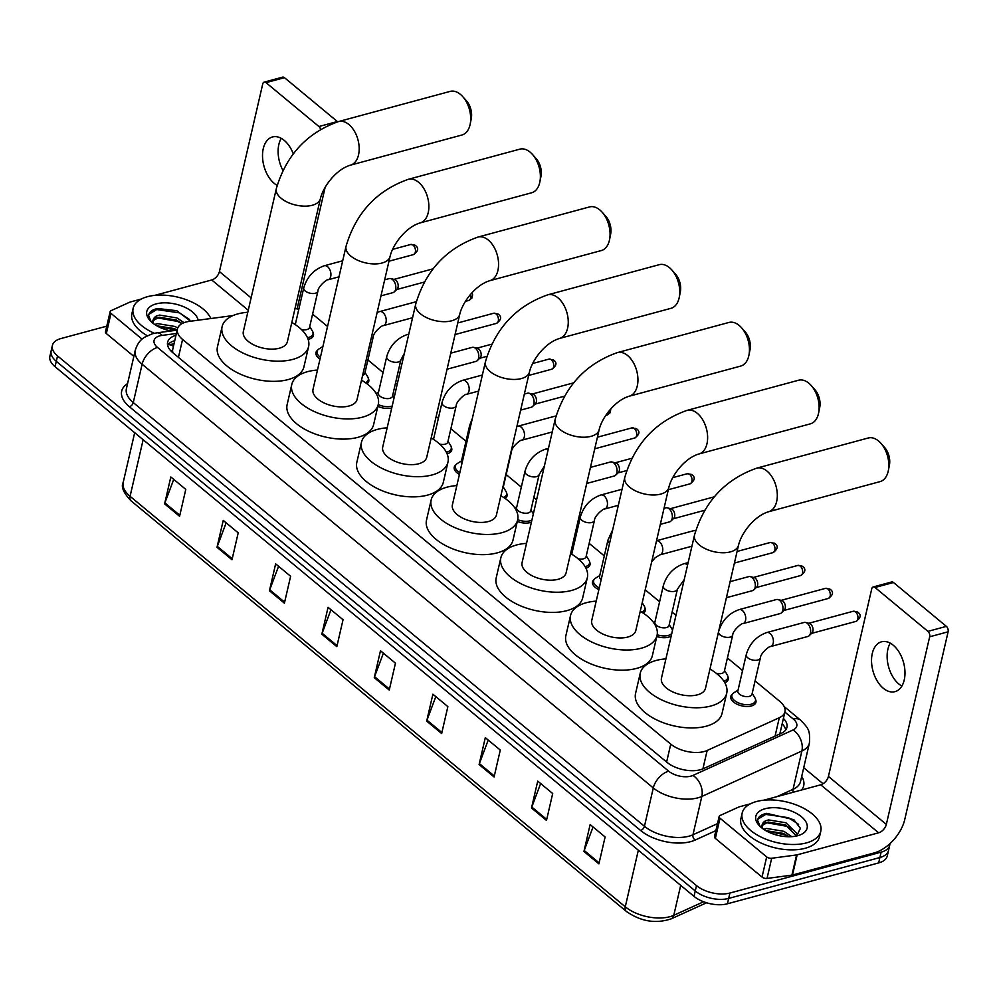 <?xml version="1.0" encoding="UTF-8"?>
<svg xmlns="http://www.w3.org/2000/svg" width="998" height="998" viewBox="0 0 998 998"><rect width="100%" height="100%" fill="white"/><g stroke="black" fill="none" stroke-linecap="round" stroke-linejoin="round"><path stroke-width="1.5" d="M368.337 378.504A12.912 6.687 -167 0 1 368.773 381.323A12.912 6.687 -167 0 1 366.965 383.793M451.308 447.266A12.912 6.687 -167 0 1 451.745 450.098A12.912 6.687 -167 0 1 447.141 453.816A12.912 6.687 -167 0 1 447.092 453.828M506.61 493.124A12.912 6.687 -167 0 1 507.046 495.944A12.912 6.687 -167 0 1 505.163 498.476M531.435 522.141A12.912 6.687 -167 0 1 530.113 522.59A12.912 6.687 -167 0 1 517.301 521.467M589.581 561.899A12.912 6.687 -167 0 1 590.018 564.718A12.912 6.687 -167 0 1 585.988 568.261M644.895 607.745A12.912 6.687 -167 0 1 645.319 610.564A12.912 6.687 -167 0 1 643.323 613.184M671.205 635.951A12.912 6.687 -167 0 1 668.386 637.211A12.912 6.687 -167 0 1 656.784 636.512M727.854 676.519A12.912 6.687 -167 0 1 728.29 679.339A12.912 6.687 -167 0 1 724.785 682.707M755.511 699.448A12.912 6.687 -167 0 1 755.948 702.268A12.912 6.687 -167 0 1 751.357 705.985A12.912 6.687 -167 0 1 737.248 704.314A12.912 6.687 -167 0 1 730.785 696.454A12.912 6.687 -167 0 1 732.42 694.109M313.023 332.646A12.912 6.687 -167 0 1 313.459 335.478A12.912 6.687 -167 0 1 308.869 339.183A12.912 6.687 -167 0 1 308.12 339.37M232.983 315.58L189.458 321.356A24.214 12.537 13 0 0 186.027 322.03A24.214 12.537 13 0 0 177.419 329.003A24.214 12.537 13 0 0 182.572 339.432L670.756 744.109A24.214 12.537 13 0 0 707.145 750.484L779.301 717.724A24.214 12.537 13 0 0 784.939 711.811A24.214 12.537 13 0 0 779.8 701.382L755.087 680.898M177.419 329.003L172.654 349.774A8.071 4.179 13 0 0 171.731 351.733M172.904 352.756A24.214 12.537 -167 0 1 172.654 349.774M779.675 734.029L780.162 732.495A24.214 17.141 -114.4 0 1 781.072 733.393M327.531 326.483L315.717 316.69A24.214 12.537 13 0 0 312.524 314.42M298.826 309.18A24.214 12.537 13 0 0 295.021 308.582M742.574 670.519L727.43 657.969M675.97 615.317L672.116 612.123M659.603 601.744L645.207 589.818M604.289 555.898L589.157 543.349M576.644 532.982L575.522 532.046M536.587 499.786L533.843 497.503M521.33 487.124L506.186 474.574M466.016 441.278L450.871 428.728M438.359 418.349L436.151 416.515M397.216 384.242L395.57 382.87M383.057 372.504L367.913 359.954M319.996 359.105A12.912 6.687 -167 0 1 315.954 352.593A12.912 6.687 -167 0 1 317.589 350.236M391.74 407.982A12.912 6.687 -167 0 1 377.83 406.336M459.429 474.424A12.912 6.687 -167 0 1 454.24 467.214A12.912 6.687 -167 0 1 455.861 464.868M598.875 589.643A12.912 6.687 -167 0 1 592.513 581.834A12.912 6.687 -167 0 1 594.134 579.489M175.96 335.328A24.214 12.537 13 0 0 167.627 342.214A24.214 12.537 13 0 0 172.766 352.656L666.963 762.31A24.214 12.537 13 0 0 703.353 768.685L781.297 733.293A24.214 12.537 13 0 0 786.935 727.38A24.214 12.537 13 0 0 783.418 718.435M167.577 345.046A24.214 12.537 -167 0 1 174.712 340.705M889.904 843.684A24.214 12.537 -167 0 1 889.742 845.181A24.214 12.537 -167 0 1 881.122 852.155L729.912 893.035A24.214 12.537 -167 0 1 696.492 885.6L57.535 355.937A24.214 12.537 -167 0 1 52.383 345.508A24.214 12.537 -167 0 1 60.99 338.534L106.786 326.159M803.714 767.712L823.063 783.754M889.742 845.181L887.259 855.947A24.214 12.537 -167 0 1 878.639 862.921L727.43 903.789A24.214 12.537 -167 0 1 694.009 896.366L55.052 366.703L56.287 361.313A24.214 12.537 -167 0 1 51.148 350.884A24.214 12.537 -167 0 0 56.287 361.313L695.257 890.989L56.287 361.313L57.535 355.937M727.43 903.789L728.677 898.412A24.214 12.537 -167 0 1 695.257 890.989A24.214 12.537 -167 0 0 728.677 898.412L879.887 857.532L728.677 898.412L729.912 893.035M888.494 850.57A24.214 12.537 -167 0 1 879.887 857.532A24.214 12.537 -167 0 0 888.494 850.57M782.17 723.812A24.214 12.537 -167 0 1 785.738 729.937M598.9 863.869L605.112 836.973L590.142 824.56L583.93 851.456L598.9 863.869M593.049 826.98L584.217 850.508A6.45 3.842 129.7 0 0 583.93 851.456M546.492 820.418L552.692 793.522L537.722 781.11L531.51 808.006L546.492 820.418M540.642 783.53L531.797 807.058A6.45 3.842 129.7 0 0 531.51 808.006M494.072 776.968L500.285 750.072L485.302 737.659L479.09 764.555L494.072 776.968M488.222 740.079L479.389 763.607A6.45 3.842 129.7 0 0 479.09 764.555M441.652 733.53L447.865 706.621L432.895 694.209L426.682 721.105L441.652 733.53M435.814 696.629L426.969 720.157A6.45 3.842 129.7 0 0 426.682 721.105M179.578 516.278L185.79 489.382L170.82 476.969L164.608 503.865L179.578 516.278M173.739 479.377L164.895 502.905A6.45 3.842 129.7 0 0 164.608 503.865M231.998 559.728L238.21 532.832L223.228 520.407L217.015 547.316L231.998 559.728M226.147 522.827L217.314 546.355A6.45 3.842 129.7 0 0 217.015 547.316M284.405 603.179L290.618 576.27L275.648 563.858L269.435 590.766L284.405 603.179M278.567 566.278L269.722 589.806A6.45 3.842 129.7 0 0 269.435 590.766M336.825 646.629L343.038 619.721L328.055 607.308L321.855 634.217L336.825 646.629M330.974 609.728L322.142 633.256A6.45 3.842 129.7 0 0 321.855 634.217M389.245 690.08L395.458 663.171L380.475 650.758L374.262 677.667L389.245 690.08M383.394 653.179L374.562 676.706A6.45 3.842 129.7 0 0 374.262 677.667M55.052 366.703A24.214 12.537 -167 0 1 49.9 356.261L52.383 345.508M154.316 333.282A40.344 20.896 -167 0 1 133.146 308.295A40.344 20.896 -167 0 1 147.492 296.68A40.344 20.896 -167 0 1 210.828 318.512M147.23 335.702A40.344 20.896 -167 0 1 131.898 313.671L133.146 308.295M170.932 330.974A26.31 13.623 -167 0 1 150.199 320.707A26.31 13.623 -167 0 1 156.187 303.879A26.31 13.623 -167 0 1 182.322 306.186A26.31 13.623 -167 0 1 198.128 320.208M190.593 321.206L176.771 310.69L157.647 308.532C152.02 309.704 149.014 312.062 148.627 315.605L151.097 321.606M182.135 323.539L176.397 320.059L159.044 317.214L153.018 320.77M184.069 322.666L176.883 317.925L159.543 315.081L156.461 316.004A18.238 9.444 -167 0 0 153.131 319.996A18.238 9.444 -167 0 0 153.63 323.739M177.182 330.039L174.425 328.604L156.811 325.81M177.756 327.943L174.912 326.471L157.572 323.626L154.665 324.475M151.696 322.167L156.461 316.004M176.272 330.276L157.41 326.146M181.91 323.664L177.469 321.393L156.898 317.776M189.595 319.522L179.44 312.848L156.723 309.567L148.877 314.32M282.933 170.409A25.823 15.856 74.9 0 1 281.236 138.323M293.287 153.842A25.823 15.856 -105.1 0 0 284.205 140.369A25.823 15.856 -105.1 0 0 272.504 136.963A25.823 15.856 -105.1 0 0 262.536 157.023A25.823 15.856 -105.1 0 0 274.275 183.407A25.823 15.856 -105.1 0 0 277.157 185.403M142.053 339.12L110.99 313.372L106.337 333.557A4.029 2.096 -167 0 1 105.476 331.81L110.142 311.638A4.029 2.096 13 0 0 110.99 313.372M133.857 356.361L106.337 333.557M264.183 82.123L282.621 77.133A4.029 2.483 74.9 0 1 284.455 77.669L266.017 82.659A4.029 2.483 -105.1 0 0 264.183 82.123A4.029 2.483 -105.1 0 0 262.736 83.944L219.423 271.581A8.071 4.803 -50.3 0 1 211.726 279.976L154.765 295.371M320.57 129.328A4.029 2.483 -105.1 0 0 318.923 126.521L337.361 121.531L284.455 77.669M297.092 308.869L325.173 187.225M318.923 126.521L266.017 82.659M141.417 298.976L130.239 302.007A4.029 2.096 13 0 0 129.74 302.182L111.077 310.652A4.029 2.096 13 0 0 110.142 311.638M462.785 96.694L466.528 100.923A14.521 8.92 74.9 0 1 471.293 118.525L470.195 124.076A22.592 13.885 -105.1 0 0 462.785 96.694A22.592 13.885 -105.1 0 0 460.415 94.373A22.592 13.885 -105.1 0 0 450.16 91.392L338.659 121.531A22.592 13.885 74.9 0 1 348.901 124.513A22.592 13.885 74.9 0 1 359.168 147.592A22.592 13.885 74.9 0 1 350.448 165.157L461.962 135.004A22.592 13.885 -105.1 0 0 470.195 124.076M320.37 198.752A22.592 11.702 13 0 1 312.337 205.251A22.592 11.702 13 0 1 281.149 198.315A22.592 11.702 13 0 1 276.346 188.585L243.337 331.561A22.592 11.702 13 0 0 254.64 345.308A22.592 11.702 13 0 0 279.328 348.227A22.592 11.702 13 0 0 287.362 341.728L320.37 198.752C323.028 186.963 335.902 169.435 350.448 165.157M291.815 322.441A44.386 22.991 -167 0 1 308.594 346.63A44.386 22.991 -167 0 1 292.801 359.405A44.386 22.991 -167 0 1 244.323 353.666A44.386 22.991 -167 0 1 222.105 326.658A44.386 22.991 -167 0 1 237.898 313.883A44.386 22.991 -167 0 1 247.791 312.287M308.594 346.63L303.941 366.802A44.386 22.991 -167 0 1 288.148 379.577A44.386 22.991 -167 0 1 239.657 373.838A44.386 22.991 -167 0 1 217.452 346.842L222.105 326.658M532.47 154.453L536.225 158.694A14.521 8.92 74.9 0 1 540.978 176.297L539.881 181.836A22.592 13.885 -105.1 0 0 532.47 154.453A22.592 13.885 -105.1 0 0 530.1 152.133A22.592 13.885 -105.1 0 0 519.858 149.151L408.344 179.303A22.592 13.885 74.9 0 1 418.586 182.272A22.592 13.885 74.9 0 1 428.853 205.363A22.592 13.885 74.9 0 1 420.146 222.916L531.647 192.776A22.592 13.885 -105.1 0 0 539.881 181.836M390.056 256.511A22.592 11.702 13 0 1 382.022 263.023A22.592 11.702 13 0 1 350.834 256.087A22.592 11.702 13 0 1 346.032 246.344L313.023 389.332A22.592 11.702 13 0 0 324.325 403.08A22.592 11.702 13 0 0 349.013 405.999A22.592 11.702 13 0 0 357.047 399.499L390.056 256.511C392.713 244.722 405.587 227.207 420.146 222.916M361.501 380.213A44.386 22.991 -167 0 1 378.279 404.402A44.386 22.991 -167 0 1 362.486 417.176A44.386 22.991 -167 0 1 314.008 411.426A44.386 22.991 -167 0 1 291.79 384.43A44.386 22.991 -167 0 1 307.584 371.655A44.386 22.991 -167 0 1 317.476 370.046M378.279 404.402L373.626 424.574A44.386 22.991 -167 0 1 357.833 437.349A44.386 22.991 -167 0 1 309.355 431.598A44.386 22.991 -167 0 1 287.137 404.602L291.79 384.43M602.168 212.225L605.911 216.454A14.521 8.92 74.9 0 1 610.664 234.056L609.566 239.607A22.592 13.885 -105.1 0 0 602.168 212.225A22.592 13.885 -105.1 0 0 599.786 209.904A22.592 13.885 -105.1 0 0 589.544 206.923L478.03 237.062A22.592 13.885 74.9 0 1 488.284 240.044A22.592 13.885 74.9 0 1 498.551 263.123A22.592 13.885 74.9 0 1 489.831 280.688L601.332 250.548A22.592 13.885 -105.1 0 0 609.566 239.607M459.754 314.283A22.592 11.702 13 0 1 451.707 320.782A22.592 11.702 13 0 1 420.52 313.846A22.592 11.702 13 0 1 415.717 304.116L382.708 447.092A22.592 11.702 13 0 0 394.023 460.839A22.592 11.702 13 0 0 418.698 463.771A22.592 11.702 13 0 0 426.732 457.259L459.754 314.283C462.398 302.494 475.273 284.979 489.831 280.688M431.186 437.985A44.386 22.991 -167 0 1 447.965 462.161A44.386 22.991 -167 0 1 432.184 474.936A44.386 22.991 -167 0 1 383.694 469.197A44.386 22.991 -167 0 1 361.476 442.201A44.386 22.991 -167 0 1 377.269 429.414A44.386 22.991 -167 0 1 387.162 427.818M447.965 462.161L443.312 482.333A44.386 22.991 -167 0 1 427.518 495.12A44.386 22.991 -167 0 1 379.04 489.369A44.386 22.991 -167 0 1 356.822 462.373L361.476 442.201M671.854 269.984L675.596 274.225A14.521 8.92 74.9 0 1 680.349 291.828L679.251 297.367A22.592 13.885 -105.1 0 0 671.854 269.984A22.592 13.885 -105.1 0 0 669.471 267.664A22.592 13.885 -105.1 0 0 659.229 264.682L547.727 294.834A22.592 13.885 74.9 0 1 557.969 297.816A22.592 13.885 74.9 0 1 568.236 320.894A22.592 13.885 74.9 0 1 559.516 338.459L671.018 308.307A22.592 13.885 -105.1 0 0 679.251 297.367M529.439 372.042A22.592 11.702 13 0 1 521.393 378.554A22.592 11.702 13 0 1 490.205 371.618A22.592 11.702 13 0 1 485.402 361.887L452.393 504.863A22.592 11.702 13 0 0 463.708 518.611A22.592 11.702 13 0 0 488.384 521.53A22.592 11.702 13 0 0 496.43 515.03L529.439 372.042C532.084 360.253 544.958 342.738 559.516 338.459M500.871 495.744A44.386 22.991 -167 0 1 517.65 519.933A44.386 22.991 -167 0 1 501.869 532.707A44.386 22.991 -167 0 1 453.379 526.956A44.386 22.991 -167 0 1 431.161 499.961A44.386 22.991 -167 0 1 446.954 487.186A44.386 22.991 -167 0 1 456.847 485.577M517.65 519.933L512.997 540.105A44.386 22.991 -167 0 1 497.204 552.88A44.386 22.991 -167 0 1 448.726 547.141A44.386 22.991 -167 0 1 426.508 520.133L431.161 499.961M741.539 327.756L745.281 331.985A14.521 8.92 74.9 0 1 750.047 349.599L748.937 355.138A22.592 13.885 -105.1 0 0 741.539 327.756A22.592 13.885 -105.1 0 0 739.156 325.435A22.592 13.885 -105.1 0 0 728.914 322.454L617.413 352.593A22.592 13.885 74.9 0 1 627.655 355.575A22.592 13.885 74.9 0 1 637.922 378.666A22.592 13.885 74.9 0 1 629.202 396.218L740.703 366.079A22.592 13.885 -105.1 0 0 748.937 355.138M599.124 429.814A22.592 11.702 13 0 1 591.09 436.313A22.592 11.702 13 0 1 559.89 429.389A22.592 11.702 13 0 1 555.088 419.647L522.079 562.635A22.592 11.702 13 0 0 533.394 576.37A22.592 11.702 13 0 0 558.069 579.302A22.592 11.702 13 0 0 566.115 572.79L599.124 429.814C601.769 418.025 614.656 400.51 629.202 396.218M570.569 553.516A44.386 22.991 -167 0 1 587.335 577.692A44.386 22.991 -167 0 1 571.555 590.467A44.386 22.991 -167 0 1 523.064 584.728A44.386 22.991 -167 0 1 500.859 557.732A44.386 22.991 -167 0 1 516.64 544.958A44.386 22.991 -167 0 1 526.532 543.349M587.335 577.692L582.682 597.877A44.386 22.991 -167 0 1 566.889 610.651A44.386 22.991 -167 0 1 518.411 604.9A44.386 22.991 -167 0 1 496.193 577.904L500.859 557.732M811.224 385.527L814.967 389.756A14.521 8.92 74.9 0 1 819.732 407.359L818.622 412.91A22.592 13.885 -105.1 0 0 811.224 385.527A22.592 13.885 -105.1 0 0 808.842 383.207A22.592 13.885 -105.1 0 0 798.6 380.226L687.098 410.365A22.592 13.885 74.9 0 1 697.34 413.347A22.592 13.885 74.9 0 1 707.607 436.425A22.592 13.885 74.9 0 1 698.887 453.99L810.388 423.838A22.592 13.885 -105.1 0 0 818.622 412.91M668.81 487.585A22.592 11.702 13 0 1 660.776 494.085A22.592 11.702 13 0 1 629.588 487.149A22.592 11.702 13 0 1 624.785 477.418L591.764 620.394A22.592 11.702 13 0 0 603.079 634.142A22.592 11.702 13 0 0 627.767 637.061A22.592 11.702 13 0 0 635.801 630.561L668.81 487.585C671.454 475.784 684.341 458.269 698.887 453.99M640.254 611.275A44.386 22.991 -167 0 1 657.033 635.464A44.386 22.991 -167 0 1 641.24 648.238A44.386 22.991 -167 0 1 592.762 642.5A44.386 22.991 -167 0 1 570.544 615.492A44.386 22.991 -167 0 1 586.325 602.717A44.386 22.991 -167 0 1 596.218 601.12M657.033 635.464L652.368 655.636A44.386 22.991 -167 0 1 636.587 668.41A44.386 22.991 -167 0 1 588.096 662.672A44.386 22.991 -167 0 1 565.878 635.676L570.544 615.492M880.91 443.287L884.652 447.528A14.521 8.92 74.9 0 1 889.418 465.13L888.32 470.669A22.592 13.885 -105.1 0 0 880.91 443.287A22.592 13.885 -105.1 0 0 878.527 440.966A22.592 13.885 -105.1 0 0 868.285 437.985L756.783 468.137A22.592 13.885 74.9 0 1 767.025 471.106A22.592 13.885 74.9 0 1 777.292 494.197A22.592 13.885 74.9 0 1 768.572 511.749L880.086 481.61A22.592 13.885 -105.1 0 0 888.32 470.669M738.495 545.345A22.592 11.702 13 0 1 730.461 551.857A22.592 11.702 13 0 1 699.274 544.92A22.592 11.702 13 0 1 694.471 535.178L661.462 678.166A22.592 11.702 13 0 0 672.764 691.913A22.592 11.702 13 0 0 697.452 694.833A22.592 11.702 13 0 0 705.486 688.333L738.495 545.345C741.152 533.556 754.026 516.041 768.572 511.749M709.94 669.047A44.386 22.991 -167 0 1 726.719 693.223A44.386 22.991 -167 0 1 710.925 706.01A44.386 22.991 -167 0 1 662.447 700.259A44.386 22.991 -167 0 1 640.229 673.263A44.386 22.991 -167 0 1 656.01 660.489A44.386 22.991 -167 0 1 665.903 658.88M726.719 693.223L722.053 713.408A44.386 22.991 -167 0 1 706.272 726.182A44.386 22.991 -167 0 1 657.782 720.431A44.386 22.991 -167 0 1 635.564 693.435L640.229 673.263M317.9 291.154A7.26 3.767 -167 0 1 315.318 293.25A7.26 3.767 -167 0 1 305.575 291.254A7.26 3.767 -167 0 1 303.741 287.886C307.01 276.858 313.871 269.472 324.325 265.742A7.26 4.466 74.9 0 1 327.893 266.94A7.26 4.466 74.9 0 1 330.712 276.471A7.26 4.466 74.9 0 1 328.117 279.764C327.668 278.679 318 286.276 317.9 291.154L309.517 327.481A7.26 3.767 -167 0 1 306.922 329.565A7.26 3.767 -167 0 1 301.346 329.452M295.308 324.624A7.26 3.767 -167 0 1 295.358 324.213L303.741 287.886M309.717 326.596L312.337 330.874A12.101 6.275 -167 0 1 312.985 333.943A12.101 6.275 -167 0 1 308.681 337.424A12.101 6.275 -167 0 1 307.459 337.698M384.679 279.827L389.232 278.592A7.26 4.466 74.9 0 1 390.729 278.592A7.26 4.466 74.9 0 1 395.62 289.333A7.26 4.466 74.9 0 1 394.31 291.865A7.26 4.466 74.9 0 1 393.025 292.614L380.974 295.87M320.433 357.247A12.101 6.275 -167 0 1 317.052 351.421A12.101 6.275 -167 0 1 318.986 348.951L322.928 346.443M390.729 278.592L394.522 279.552A5.24 3.219 74.9 0 1 395.819 280.238A5.24 3.219 74.9 0 1 398.052 287.299A5.24 3.219 74.9 0 1 397.117 289.121L394.31 291.865M377.157 312.424L379.639 311.588A7.26 4.466 74.9 0 1 383.207 312.798A7.26 4.466 74.9 0 1 386.026 322.329A7.26 4.466 74.9 0 1 383.419 325.61C382.983 324.525 373.314 332.134 373.202 337.012L364.819 373.327A7.26 3.767 -167 0 1 362.636 375.298M365.031 372.441L367.651 376.72A12.101 6.275 -167 0 1 368.299 379.789A12.101 6.275 -167 0 1 365.505 382.745M400.859 359.929L392.476 396.243A7.26 3.767 -167 0 1 389.894 398.339A7.26 3.767 -167 0 1 381.96 397.404A7.26 3.767 -167 0 1 378.329 392.987L386.713 356.66A7.26 3.767 -167 0 0 388.546 360.029A7.26 3.767 -167 0 0 398.277 362.024A7.26 3.767 -167 0 0 400.859 359.929L404.34 353.404M392.189 406.036A12.101 6.275 -167 0 1 391.653 406.198A12.101 6.275 -167 0 1 378.242 404.552M450.772 353.155L472.191 347.366A7.26 4.466 74.9 0 1 473.688 347.366A7.26 4.466 74.9 0 1 478.578 358.107A7.26 4.466 74.9 0 1 477.281 360.627A7.26 4.466 74.9 0 1 475.984 361.388L447.067 369.21M473.688 347.366L477.493 348.314A5.24 3.219 74.9 0 1 478.791 349.013A5.24 3.219 74.9 0 1 481.024 356.074A5.24 3.219 74.9 0 1 480.075 357.895L477.281 360.627M456.173 405.787A7.26 3.767 -167 0 1 453.591 407.87A7.26 3.767 -167 0 1 443.861 405.874A7.26 3.767 -167 0 1 442.014 402.518C445.283 391.478 452.144 384.093 462.598 380.363A7.26 4.466 74.9 0 1 466.166 381.573A7.26 4.466 74.9 0 1 468.985 391.104A7.26 4.466 74.9 0 1 466.39 394.385C465.941 393.299 456.286 400.909 456.173 405.787L447.79 442.102A7.26 3.767 -167 0 1 445.208 444.185A7.26 3.767 -167 0 1 439.769 444.11M433.594 439.444A7.26 3.767 -167 0 1 433.631 438.833L442.014 402.518M447.99 441.216L450.622 445.495A12.101 6.275 -167 0 1 451.258 448.564A12.101 6.275 -167 0 1 446.954 452.057A12.101 6.275 -167 0 1 446.343 452.206M461.862 463.87A7.26 3.767 -167 0 1 461.288 461.75L469.671 425.435A7.26 3.767 -167 0 0 470.245 427.556M524.349 394.073L527.505 393.212A7.26 4.466 74.9 0 1 529.002 393.224A7.26 4.466 74.9 0 1 533.893 403.953A7.26 4.466 74.9 0 1 532.595 406.485A7.26 4.466 74.9 0 1 531.298 407.234L520.644 410.116M459.841 472.603A12.101 6.275 -167 0 1 455.325 466.041A12.101 6.275 -167 0 1 457.259 463.571L461.488 460.876M529.002 393.224L532.807 394.173A5.24 3.219 74.9 0 1 534.092 394.859A5.24 3.219 74.9 0 1 536.338 401.92A5.24 3.219 74.9 0 1 535.39 403.753L532.595 406.485M516.852 426.52L517.912 426.208A7.26 4.466 74.9 0 1 521.48 427.418A7.26 4.466 74.9 0 1 524.299 436.949A7.26 4.466 74.9 0 1 521.705 440.23C521.255 439.145 511.587 446.755 511.487 451.632L503.092 487.947A7.26 3.767 -167 0 1 502.418 489.07M517.912 426.208L555.162 416.141A7.26 4.466 74.9 0 1 556.023 416.054M503.304 487.061L505.924 491.34A12.101 6.275 -167 0 1 506.572 494.422A12.101 6.275 -167 0 1 503.616 497.428M539.132 474.561L530.749 510.876A7.26 3.767 -167 0 1 528.167 512.96A7.26 3.767 -167 0 1 520.232 512.024A7.26 3.767 -167 0 1 516.602 507.608L524.985 471.293A7.26 3.767 -167 0 0 526.819 474.649A7.26 3.767 -167 0 0 536.55 476.645A7.26 3.767 -167 0 0 539.132 474.561L544.347 466.216M531.909 520.045A12.101 6.275 -167 0 1 529.926 520.831A12.101 6.275 -167 0 1 517.712 519.696M590.442 467.401L610.477 461.987A7.26 4.466 74.9 0 1 611.974 461.987A7.26 4.466 74.9 0 1 616.864 472.728A7.26 4.466 74.9 0 1 615.554 475.26A7.26 4.466 74.9 0 1 614.257 476.009L586.737 483.456M611.974 461.987L615.766 462.947A5.24 3.219 74.9 0 1 617.063 463.633A5.24 3.219 74.9 0 1 619.296 470.694A5.24 3.219 74.9 0 1 618.361 472.528L615.554 475.26M594.446 520.407A7.26 3.767 -167 0 1 591.864 522.49A7.26 3.767 -167 0 1 582.133 520.494A7.26 3.767 -167 0 1 580.3 517.139C583.568 506.098 590.417 498.713 600.871 494.983A7.26 4.466 74.9 0 1 604.451 496.193A7.26 4.466 74.9 0 1 607.258 505.724A7.26 4.466 74.9 0 1 604.663 509.005C604.227 507.92 594.559 515.529 594.446 520.407L586.063 556.722A7.26 3.767 -167 0 1 583.481 558.818A7.26 3.767 -167 0 1 578.116 558.743M571.904 554.314A7.26 3.767 -167 0 1 571.916 553.453L580.3 517.139M586.263 555.836L588.895 560.115A12.101 6.275 -167 0 1 589.544 563.196A12.101 6.275 -167 0 1 585.227 566.677A12.101 6.275 -167 0 1 585.14 566.702M601.195 579.576A7.26 3.767 -167 0 1 599.561 576.382L607.957 540.068A7.26 3.767 -167 0 0 609.578 543.261M664.019 508.319L665.778 507.845A7.26 4.466 74.9 0 1 667.275 507.845A7.26 4.466 74.9 0 1 672.165 518.573A7.26 4.466 74.9 0 1 670.868 521.106A7.26 4.466 74.9 0 1 669.571 521.867L660.314 524.362M599.287 587.847A12.101 6.275 -167 0 1 593.61 580.674A12.101 6.275 -167 0 1 595.532 578.191L599.773 575.497M667.275 507.845L671.08 508.793A5.24 3.219 74.9 0 1 672.378 509.479A5.24 3.219 74.9 0 1 674.611 516.54A5.24 3.219 74.9 0 1 673.662 518.374L670.868 521.106M656.534 540.741L693.435 530.761A7.26 4.466 74.9 0 1 694.932 530.761A7.26 4.466 74.9 0 1 695.569 530.986M642.225 602.742L644.209 605.973A12.101 6.275 -167 0 1 644.845 609.042A12.101 6.275 -167 0 1 641.689 612.136M677.417 589.182L669.034 625.496A7.26 3.767 -167 0 1 666.439 627.58A7.26 3.767 -167 0 1 658.518 626.644A7.26 3.767 -167 0 1 654.875 622.228L663.258 585.913A7.26 3.767 -167 0 0 665.092 589.269A7.26 3.767 -167 0 0 674.835 591.265A7.26 3.767 -167 0 0 677.417 589.182L684.229 579.514M671.791 633.381A12.101 6.275 -167 0 1 668.198 635.452A12.101 6.275 -167 0 1 657.171 634.753M669.234 624.611L671.854 628.89A12.101 6.275 -167 0 1 672.49 630.374M730.112 581.647L748.75 576.619A7.26 4.466 74.9 0 1 750.246 576.619A7.26 4.466 74.9 0 1 755.137 587.348A7.26 4.466 74.9 0 1 753.827 589.88A7.26 4.466 74.9 0 1 752.542 590.641L726.407 597.702M750.246 576.619L754.039 577.568A5.24 3.219 74.9 0 1 755.336 578.254A5.24 3.219 74.9 0 1 757.569 585.315A5.24 3.219 74.9 0 1 756.634 587.148L753.827 589.88M732.719 635.027A7.26 3.767 -167 0 1 730.137 637.123A7.26 3.767 -167 0 1 720.406 635.115A7.26 3.767 -167 0 1 718.572 631.759C721.841 620.719 728.702 613.333 739.156 609.603A7.26 4.466 74.9 0 1 742.724 610.813A7.26 4.466 74.9 0 1 745.543 620.344A7.26 4.466 74.9 0 1 742.936 623.625C742.5 622.54 732.831 630.15 732.719 635.027L724.336 671.342A7.26 3.767 -167 0 1 721.754 673.438A7.26 3.767 -167 0 1 716.364 673.363M710.252 669.234A7.26 3.767 -167 0 1 710.189 668.074L718.572 631.759M739.156 609.603L776.407 599.536A7.26 4.466 74.9 0 1 777.904 599.536A7.26 4.466 74.9 0 1 782.794 610.277A7.26 4.466 74.9 0 1 781.484 612.809A7.26 4.466 74.9 0 1 780.187 613.558L742.936 623.625M777.904 599.536L781.696 600.497A5.24 3.219 74.9 0 1 782.993 601.183A5.24 3.219 74.9 0 1 785.226 608.244A5.24 3.219 74.9 0 1 784.291 610.065L781.484 612.809M724.548 670.469L727.168 674.748A12.101 6.275 -167 0 1 727.816 677.817A12.101 6.275 -167 0 1 723.862 681.197M760.376 657.956L751.993 694.271A7.26 3.767 -167 0 1 749.411 696.355A7.26 3.767 -167 0 1 741.477 695.419A7.26 3.767 -167 0 1 737.846 691.003L746.23 654.688A7.26 3.767 -167 0 0 748.063 658.044A7.26 3.767 -167 0 0 757.794 660.04A7.26 3.767 -167 0 0 760.376 657.956C760.488 653.079 770.157 645.469 770.593 646.554L807.844 636.487A7.26 4.466 74.9 0 0 809.141 635.726A7.26 4.466 74.9 0 0 810.451 633.194A7.26 4.466 74.9 0 0 805.561 622.465A7.26 4.466 74.9 0 0 804.051 622.465L766.801 632.532A7.26 4.466 74.9 0 1 770.381 633.742A7.26 4.466 74.9 0 1 773.2 643.273A7.26 4.466 74.9 0 1 770.593 646.554M752.193 693.385L754.825 697.664A12.101 6.275 -167 0 1 755.474 700.733A12.101 6.275 -167 0 1 751.17 704.226A12.101 6.275 -167 0 1 737.946 702.654A12.101 6.275 -167 0 1 731.883 695.294A12.101 6.275 -167 0 1 733.804 692.812L738.046 690.117M805.561 622.465L809.353 623.413A5.24 3.219 74.9 0 1 810.65 624.112A5.24 3.219 74.9 0 1 812.883 631.173A5.24 3.219 74.9 0 1 811.948 632.994L809.141 635.726M901.855 686.063A25.823 15.856 74.9 0 1 898.886 684.029A25.823 15.856 74.9 0 1 890.253 643.161M893.222 645.207A25.823 15.856 -105.1 0 0 881.521 641.801A25.823 15.856 -105.1 0 0 871.553 661.861A25.823 15.856 -105.1 0 0 883.28 688.246A25.823 15.856 -105.1 0 0 894.994 691.651A25.823 15.856 -105.1 0 0 904.961 671.579A25.823 15.856 -105.1 0 0 893.222 645.207M766.689 856.908A4.029 2.096 13 0 0 771.679 858.255L796.579 854.949A4.029 2.096 13 0 0 797.153 854.837L792.499 875.021A4.029 2.096 -167 0 1 791.925 875.134L767.025 878.427A4.029 2.096 -167 0 1 762.023 877.08L766.689 856.908L720.007 818.21L715.354 838.395A4.029 2.096 -167 0 1 714.493 836.648L719.146 816.476A4.029 2.096 13 0 0 720.007 818.21M762.023 877.08L715.354 838.395M792.499 875.021L873.986 852.991A32.273 19.212 129.7 0 0 904.774 819.445L948.1 631.809L929.662 636.786L886.336 824.423A8.071 4.803 -50.3 0 1 878.639 832.806L797.153 854.837M873.2 586.961L891.638 581.971A4.029 2.483 74.9 0 1 893.472 582.508L875.021 587.498A4.029 2.483 -105.1 0 0 873.2 586.961A4.029 2.483 -105.1 0 0 871.753 588.783L828.427 776.419A8.071 4.803 -50.3 0 1 820.73 784.815L763.782 800.209M929.662 636.786A4.029 2.483 -105.1 0 0 927.94 631.36L946.378 626.37L893.472 582.508M946.378 626.37A4.029 2.483 74.9 0 1 948.1 631.809M927.94 631.36L875.021 587.498M750.434 803.814L739.244 806.833A4.029 2.096 13 0 0 738.757 807.02L720.094 815.491A4.029 2.096 13 0 0 719.146 816.476M806.434 842.898A40.344 20.896 -167 0 1 762.347 837.671A40.344 20.896 -167 0 1 742.15 813.133A40.344 20.896 -167 0 1 756.509 801.519A40.344 20.896 -167 0 1 800.583 806.746A40.344 20.896 -167 0 1 820.78 831.284A40.344 20.896 -167 0 1 806.434 842.898M820.78 831.284L819.545 836.661A40.344 20.896 -167 0 1 805.186 848.275A40.344 20.896 -167 0 1 761.112 843.06A40.344 20.896 -167 0 1 740.915 818.51L742.15 813.133M765.192 808.717A26.31 13.623 -167 0 1 800.508 816.002A26.31 13.623 -167 0 1 800.009 834.964A26.31 13.623 -167 0 1 797.739 835.7A26.31 13.623 -167 0 1 759.216 825.546A26.31 13.623 -167 0 1 765.192 808.717M796.678 835.962L800.408 828.352L793.809 819.67L766.664 813.37C761.037 814.543 758.031 816.9 757.644 820.443L760.114 826.444M796.429 836.012L785.401 824.897L768.061 822.053L762.035 825.608M797.003 835.738L796.853 833.542L785.9 822.764L768.56 819.919L765.478 820.843A18.238 9.444 -167 0 0 762.148 824.835A18.238 9.444 -167 0 0 762.647 828.577M788.969 836.748L783.43 833.442L765.815 830.648M791.726 836.661L783.929 831.309L766.589 828.465L763.682 829.313M760.701 827.005L765.478 820.843M788.445 836.736L784.515 834.765L766.427 830.985M792.337 829.388L786.486 826.232L765.915 822.614M798.612 824.36L788.457 817.686L765.74 814.405L757.881 819.158M173.403 346.368A24.214 12.138 -97.6 0 0 167.951 344.747L173.964 343.948M178.43 357.346L182.572 339.432M775.059 736.125L779.301 717.724M702.904 768.884L707.145 750.484M666.627 762.023L670.756 744.109M176.384 333.494L162.113 335.39A16.143 8.358 13 0 0 159.83 335.839A16.143 8.358 13 0 0 157.522 347.441L668.685 771.18A16.143 8.358 13 0 0 690.965 776.132A16.143 8.358 13 0 0 692.949 775.421L793.023 729.987A16.143 8.358 13 0 0 793.348 719.096L784.877 712.073M793.023 729.987A16.143 11.427 -114.4 0 1 801.881 751.007L793.036 789.343A32.273 16.716 13 0 0 800.546 781.459L809.39 743.123A32.273 16.716 -167 0 1 801.881 751.007L701.819 796.454A32.273 16.716 -167 0 1 697.851 797.851A32.273 16.716 -167 0 1 653.291 787.946L142.115 364.22A32.273 16.716 -167 0 1 135.254 350.31L126.409 388.646A32.273 16.716 13 0 0 133.27 402.556L644.446 826.282A32.273 16.716 13 0 0 688.994 836.187A32.273 16.716 13 0 0 692.961 834.777L717.5 823.649M715.878 830.635L695.182 840.042A36.315 18.812 -167 0 1 640.591 830.473L129.416 406.747A4.029 2.408 129.7 0 0 133.27 402.556L142.115 364.22A16.143 9.606 -50.3 0 1 157.522 347.441M695.182 840.042A4.029 2.857 65.6 0 1 692.961 834.777L701.819 796.454A16.143 11.427 -114.4 0 0 692.949 775.421M129.416 406.747A36.315 18.812 -167 0 1 127.569 383.606M801.706 776.432A36.315 18.812 -167 0 1 801.569 789.992M696.492 885.6L694.009 896.366M881.122 852.155L878.639 862.921M668.685 771.18A16.143 9.606 -50.3 0 0 653.291 787.946L644.446 826.282A4.029 2.408 129.7 0 1 640.591 830.473M776.955 796.641L793.036 789.343A4.029 2.857 65.6 0 0 793.335 792.212M793.348 719.096A16.143 9.606 -50.3 0 1 800.546 720.119L784.116 706.509M162.113 335.39A16.143 8.096 -97.6 0 0 156.886 332.845L177.157 330.151M173.602 341.054L174.662 340.917M706.572 902.778L671.143 918.859A8.071 5.714 -114.4 0 0 673.787 915.303L703.602 901.768M671.143 918.859C655.686 923.998 640.728 921.491 626.27 911.349A8.071 4.803 -50.3 0 1 625.272 906.808A32.273 16.716 13 0 0 673.787 915.303L680.711 885.338M143.138 439.719L130.077 496.305A8.071 4.803 129.7 0 0 131.062 500.859C123.478 492.862 120.845 486.712 123.203 482.408A32.273 16.716 13 0 0 130.077 496.305L625.272 906.808L638.333 850.209M389.469 689.069L374.562 676.706M337.062 645.619L322.142 633.256M284.642 602.168L269.722 589.806M232.222 558.73L217.314 546.355M179.815 515.28L164.895 502.905M441.889 732.52L426.969 720.157M494.309 775.97L479.389 763.607M546.717 819.42L531.797 807.058M599.137 862.871L584.217 850.508M251.109 297.866L219.423 271.581M248.252 310.253L211.726 279.976M413.459 254.602C418.324 251.159 418.985 248.128 415.442 245.496L410.727 244.473A5.24 3.219 74.9 0 1 413.097 245.171A5.24 3.219 74.9 0 1 415.48 250.523A5.24 3.219 74.9 0 1 413.459 254.602L388.971 261.214M415.442 245.496A5.24 3.119 129.7 0 0 413.097 245.171M470.495 294.46A5.24 3.219 74.9 0 1 468.773 300.448L465.392 301.359M373.202 337.012A7.26 3.767 -167 0 1 371.019 338.971M496.43 323.377C501.295 319.934 501.957 316.902 498.401 314.27L493.686 313.247A5.24 3.219 74.9 0 1 496.068 313.933A5.24 3.219 74.9 0 1 498.451 319.298A5.24 3.219 74.9 0 1 496.43 323.377L455.063 334.555M498.401 314.27A5.24 3.119 129.7 0 0 496.068 313.933M386.713 356.66C389.981 345.632 396.83 338.247 407.284 334.517A7.26 4.466 74.9 0 1 408.706 334.492M551.732 369.223C556.597 365.792 557.258 362.748 553.715 360.116L549 359.093A5.24 3.219 74.9 0 1 551.383 359.791A5.24 3.219 74.9 0 1 553.765 365.143A5.24 3.219 74.9 0 1 551.732 369.223L528.641 375.46M553.715 360.116A5.24 3.119 129.7 0 0 551.383 359.791M609.067 410.939A5.24 3.219 74.9 0 1 607.046 415.068L605.724 415.43M511.487 451.632A7.26 3.767 -167 0 1 510.801 452.755M634.703 437.997C639.568 434.567 640.229 431.523 636.674 428.891L631.959 427.868A5.24 3.219 74.9 0 1 634.341 428.566A5.24 3.219 74.9 0 1 636.724 433.918A5.24 3.219 74.9 0 1 634.703 437.997L594.733 448.801M636.674 428.891A5.24 3.119 129.7 0 0 634.341 428.566M524.985 471.293C528.254 460.253 535.115 452.867 545.569 449.137A7.26 4.466 74.9 0 1 548.176 449.611M690.017 483.843C694.882 480.412 695.531 477.381 691.988 474.749L687.273 473.726A5.24 3.219 74.9 0 1 689.655 474.412A5.24 3.219 74.9 0 1 692.038 479.776A5.24 3.219 74.9 0 1 690.017 483.843L668.323 489.706M691.988 474.749A5.24 3.119 129.7 0 0 689.655 474.412M656.534 540.766A7.26 4.466 74.9 0 1 659.753 542.039A7.26 4.466 74.9 0 1 662.572 551.57A7.26 4.466 74.9 0 1 659.977 554.851L691.913 546.218M772.976 552.618C777.841 549.187 778.502 546.156 774.959 543.523L770.244 542.488A5.24 3.219 74.9 0 1 772.614 543.186A5.24 3.219 74.9 0 1 774.997 548.538A5.24 3.219 74.9 0 1 772.976 552.618L734.416 563.047M774.959 543.523A5.24 3.119 129.7 0 0 772.614 543.186M663.258 585.913C666.527 574.873 673.388 567.488 683.842 563.758A7.26 4.466 74.9 0 1 687.41 564.968A7.26 4.466 74.9 0 1 687.56 565.105M800.633 575.547C805.498 572.104 806.159 569.072 802.617 566.44L797.901 565.417A5.24 3.219 74.9 0 1 800.271 566.115A5.24 3.219 74.9 0 1 802.654 571.467A5.24 3.219 74.9 0 1 800.633 575.547L756.222 587.548M802.617 566.44A5.24 3.119 129.7 0 0 800.271 566.115M828.29 598.463C833.155 595.033 833.817 592.001 830.261 589.369L825.546 588.346A5.24 3.219 74.9 0 1 827.928 589.032A5.24 3.219 74.9 0 1 830.311 594.396A5.24 3.219 74.9 0 1 828.29 598.463L783.867 610.477M830.261 589.369A5.24 3.119 129.7 0 0 827.928 589.032M855.947 621.392C860.812 617.962 861.474 614.918 857.918 612.298L853.203 611.263A5.24 3.219 74.9 0 1 855.585 611.961A5.24 3.219 74.9 0 1 857.968 617.313A5.24 3.219 74.9 0 1 855.947 621.392L811.524 633.406M857.918 612.298A5.24 3.119 129.7 0 0 855.585 611.961M886.336 824.423L828.427 776.419M878.639 832.806L820.73 784.815M791.925 875.134L796.579 854.949M771.679 858.255L767.025 878.427M780.162 732.52L784.939 711.811M156.886 332.845L152.507 333.719L144.498 337.274C142.839 338.534 138.298 340.73 135.254 350.31M809.39 743.123C810.326 729.476 808.13 728.203 800.546 720.119M626.27 911.349L131.062 500.859M123.203 482.408L134.68 432.708M276.346 188.585C286.251 155.089 307.022 132.746 338.659 121.531M346.032 246.344C355.937 212.861 376.708 190.506 408.344 179.303M415.717 304.116C425.622 270.62 446.393 248.277 478.03 237.062M485.402 361.887C495.307 328.392 516.078 306.037 547.727 294.834M555.088 419.647C564.993 386.164 585.764 363.808 617.413 352.593M624.785 477.418C634.678 443.923 655.449 421.58 687.098 410.365M694.471 535.178C704.376 501.695 725.147 479.339 756.783 468.137M328.117 279.764L338.996 276.82M295.558 323.327L294.435 324.051M324.325 265.742L342.701 260.777M312.985 333.943L312.149 337.561M410.727 244.473L392.563 249.388M317.052 351.421L316.216 355.039M424.337 282.06L396.705 289.532M433.095 268.824L393.961 279.403M383.419 325.61L412.573 317.726M379.639 311.588L416.328 301.67M368.299 379.789L367.464 383.407M468.773 300.448L471.929 298.028L472.615 294.809L471.967 292.801M378.529 392.102L376.184 393.586M407.284 334.517L408.793 334.105M392.676 395.37L394.11 397.703M493.686 313.247L457.745 322.965M486.912 356.348L479.664 358.307M491.764 344.173L476.932 348.177M466.39 394.385L478.666 391.066M433.843 437.947L432.533 438.783M462.598 380.363L482.371 375.023M451.258 448.564L450.435 452.181M549 359.093L532.595 363.534M472.328 418.499L469.671 425.435M455.325 466.041L454.502 469.659M564.506 396.169L534.978 404.153M573.688 382.82L532.233 394.023M521.705 440.23L552.243 431.972M506.572 494.422L505.736 498.027M607.046 415.068L610.202 412.661L610.813 408.918M516.802 506.722L514.843 507.97M545.569 449.137L548.463 448.351M530.961 509.99L533.344 513.87M631.959 427.868L597.415 437.211M626.707 470.557L617.937 472.927M631.834 458.307L615.205 462.798M604.663 509.005L618.336 505.312M572.116 552.568L570.606 553.541M600.871 494.983L622.041 489.269M589.544 563.196L588.708 566.802M687.273 473.726L672.702 477.655M612.697 529.751L607.957 540.068M593.61 580.674L592.775 584.279M704.725 510.265L673.251 518.773M714.356 496.804L670.519 508.656M659.977 554.851L655.187 557.707L651.657 561.899M695.581 530.924L694.932 530.761M644.845 609.042L644.009 612.647M746.205 529.364L749.086 525.709M655.075 621.342L653.44 622.39M683.842 563.758L688.133 562.598M770.244 542.488L737.085 551.457M797.901 565.417L753.478 577.43M727.816 677.817L726.981 681.422M825.546 588.346L781.135 600.347M766.801 632.532C756.359 636.262 749.498 643.648 746.23 654.688M731.883 695.294L731.047 698.912M755.474 700.733L754.638 704.351M853.203 611.263L808.792 623.276"/></g></svg>
